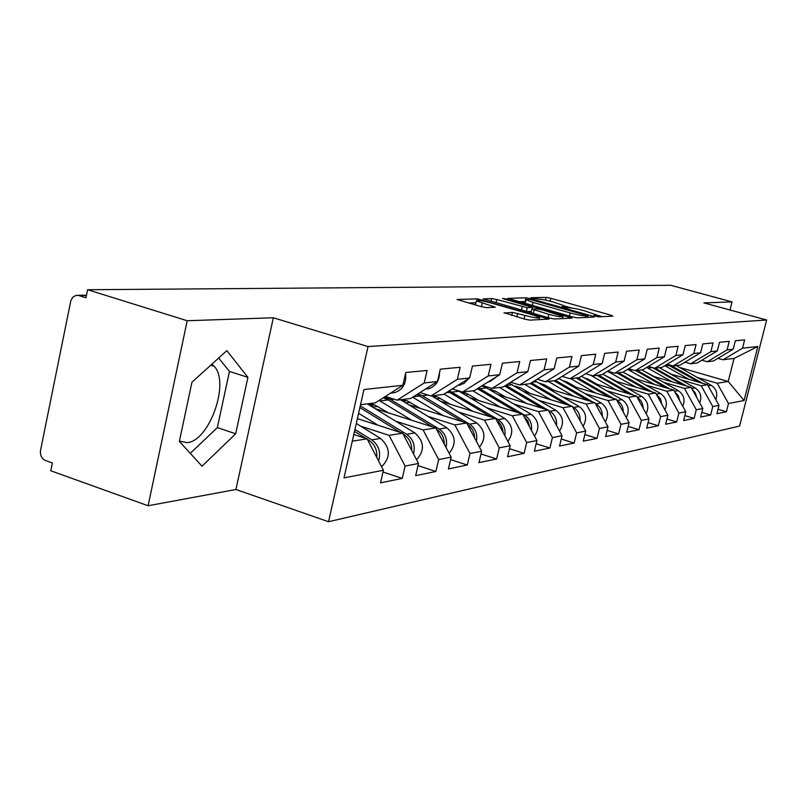 <?xml version="1.0" encoding="UTF-8"?>
<svg xmlns="http://www.w3.org/2000/svg" width="807" height="807" viewBox="0 0 807 807"><rect width="100%" height="100%" fill="white"/><g stroke="black" fill="none" stroke-linecap="round" stroke-linejoin="round"><path stroke-width="1.21" d="M595.314 316.213L598.683 316.848L612.896 316.162L610.828 315.154L550.848 298.287L546.157 297.39L530.915 297.712L537.593 298.993C541.033 299.104 546.117 300.073 552.856 301.889L564.95 306.035L561.995 306.64L563.558 307.245L568.854 307.81C572.213 307.901 577.308 308.859 584.127 310.705L596.524 314.962L593.7 315.587L595.314 316.213M179.426 441.136L187.113 442.64C209.467 441.157 230.207 382.145 214.087 366.227L211.878 364.189M504.173 312.702L524.732 319.158L530.038 320.137L548.992 319.068L477.391 298.852L457.085 299.478L481.244 306.65L486.56 307.638L495.306 307.185L476.322 300.87C477.008 299.911 481.93 300.608 491.09 302.968L533.356 315.063L539.621 317.534C538.905 318.493 533.992 317.787 524.873 315.416L512.465 312.39L504.093 313.066M273.331 317.766L187.194 320.742L87.59 289.733L670.678 285.275L732.04 301.909L703.926 302.887L766.65 320.006L368.022 346.576L273.331 317.766L235.937 489.496L328.54 521.726L368.022 346.576M572.536 316.929L577.499 317.857L594.123 317.06L592.056 316.021L530.855 298.731L526.033 297.813L507.916 298.358L572.536 316.929M572.062 318.119L554.459 318.967L549.325 318.008L483.232 298.893L491.715 298.55L496.779 299.498L527.264 307.689L532.681 307.356L504.173 299.014L502.65 298.429L506.352 298.973L572.062 318.119M328.54 521.726L739.595 426.056L766.65 320.006M383.022 472.014L402.249 478.4L405.084 466.063L389.085 435.346L360.689 426.167M402.249 478.4L380.541 482.858L383.416 470.259L344.004 477.875L363.957 389.529L402.854 385.282L405.78 372.491L427.105 370.443L424.23 382.952L437.455 381.509L440.309 369.172L460.151 367.266L457.337 379.34L469.664 377.989L472.448 366.075L490.949 364.3L488.205 375.961L499.715 374.71L502.428 363.19L519.728 361.526L517.045 372.814L527.818 371.644L530.471 360.497L546.672 358.933L544.059 369.868L554.157 368.759L556.749 357.965L571.961 356.502L569.409 367.094L578.901 366.065L581.423 355.594L595.737 354.212L593.236 364.492L602.173 363.523L604.645 353.355L618.132 352.054L615.691 362.04L624.114 361.122L626.535 351.247L639.265 350.026L636.874 359.73L644.833 358.863L647.204 349.26L659.228 348.099L656.898 357.541L664.433 356.724L666.743 347.383L678.142 346.284L675.852 355.473L682.994 354.697L685.254 345.598L696.058 344.559L693.818 353.506L700.597 352.77L702.816 343.913L713.075 342.925L710.876 351.65L717.322 350.944L719.491 342.299L729.246 341.361L727.097 349.875L733.22 349.209L735.359 340.776L744.639 339.888L742.531 348.19L757.834 346.516L744.074 400.504L728.489 403.52L717.181 383.234L697.329 377.484M718.018 409.28L726.401 411.752L728.489 403.52M726.401 411.752L716.898 413.698L719.007 405.356L712.773 406.557L701.222 385.766L680.937 379.865M701.838 412.377L710.644 414.99L712.773 406.557M710.644 414.99L700.668 417.037L702.816 408.483L696.27 409.754L684.457 388.429L663.717 382.357M684.83 415.625L694.091 418.389L696.27 409.754M694.091 418.389L683.6 420.548L685.799 411.772L678.909 413.113L666.834 391.234L645.61 384.979M666.935 419.045L676.69 421.97L678.909 413.113M676.69 421.97L665.644 424.24L667.883 415.242L660.62 416.644L648.273 394.179L626.555 387.743M648.082 422.626L658.361 425.733L660.62 416.644M658.361 425.733L646.71 428.134L649.01 418.894L641.343 420.376L628.703 397.286L606.45 390.659M628.179 426.409L639.033 429.707L641.343 420.376M639.033 429.707L626.736 432.239L629.077 422.747L620.987 424.311L608.034 400.565L585.236 393.725M607.136 430.383L618.626 433.904L620.987 424.311M618.626 433.904L605.623 436.577L608.014 426.822L599.45 428.477L586.185 404.045L562.802 396.973M584.873 434.59L597.029 438.342L599.45 428.477M597.029 438.342L583.269 441.177L585.711 431.13L576.632 432.885L563.034 407.717L539.046 400.413M561.258 439.028L574.16 443.053L576.632 432.885M574.16 443.053L559.554 446.049L562.055 435.709L552.412 437.576L538.471 411.62L513.847 404.055M536.171 443.719L549.89 448.036L552.412 437.576M549.89 448.036L534.375 451.234L536.927 440.572L526.668 442.549L512.354 415.766L487.055 407.928M509.479 448.702L524.096 453.342L526.668 442.549M524.096 453.342L507.563 456.742L510.185 445.736L499.251 447.855L484.543 420.185L458.537 412.044M481.012 453.988L496.608 458.991L499.251 447.855M496.608 458.991L478.975 462.623L481.658 451.254L469.977 453.514L454.866 424.896L428.103 416.442M450.588 459.617L467.273 465.024L469.977 453.514M467.273 465.024L448.42 468.907L451.163 457.155L438.665 459.576L423.12 429.939L395.561 421.133M418.006 465.609L435.891 471.48L438.665 459.576M435.891 471.48L415.686 475.636L418.5 463.47L405.084 466.063M385.343 396.449L397.125 400.151L424.23 382.952M437.455 381.509L410.642 398.476L397.125 400.151M389.085 435.346L402.673 433.188L357.39 418.621M418.5 463.47L402.673 433.188M420.013 392.555L430.968 395.965L457.337 379.34M469.664 377.989L443.568 394.401L430.968 395.965M423.12 429.939L435.79 427.932L375.063 408.604M451.163 457.155L435.79 427.932M452.303 388.903L462.532 392.051L488.205 375.961M499.715 374.71L474.294 390.598L462.532 392.051M454.866 424.896L466.698 423.019L408.937 404.832M481.658 451.254L466.698 423.019M482.475 385.484L492.028 388.399L517.045 372.814M527.818 371.644L503.054 387.037L492.028 388.399M484.543 420.185L495.629 418.419L440.582 401.261M510.185 445.736L495.629 418.419M510.72 382.266L519.668 384.969L544.059 369.868M554.157 368.759L530.007 383.688L519.668 384.969M512.354 415.766L522.754 414.112L470.199 397.881M536.927 440.572L522.754 414.112M537.22 379.24L545.623 381.761L569.409 367.094M578.901 366.065L555.337 380.551L545.623 381.761M538.471 411.62L548.246 410.067L497.99 394.673M562.055 435.709L548.246 410.067M562.126 376.385L570.024 378.735L593.236 364.492M602.173 363.523L579.184 377.605L570.024 378.735M563.034 407.717L572.244 406.254L524.106 391.637M585.711 431.13L572.244 406.254M585.579 373.681L593.024 375.891L615.691 362.04M624.114 361.122L601.659 374.821L593.024 375.891M586.185 404.045L594.88 402.663L548.71 388.742M608.014 426.822L594.88 402.663M607.701 371.129L614.732 373.197L636.874 359.73M644.833 358.863L622.893 372.188L614.732 373.197M608.034 400.565L616.255 399.263L571.911 385.988M629.077 422.747L616.255 399.263M628.613 368.718L635.26 370.655L656.898 357.541M664.433 356.724L642.987 369.697L635.26 370.655M628.703 397.286L636.481 396.045L593.841 383.375M649.01 418.894L636.481 396.045M648.394 366.418L654.689 368.244L675.852 355.473M682.994 354.697L662.012 367.336L654.689 368.244M648.273 394.179L655.647 393.009L614.591 380.874M667.883 415.242L655.647 393.009M667.157 364.239L673.129 365.964L693.818 353.506M700.597 352.77L680.069 365.107L673.129 365.964M666.834 391.234L673.835 390.114L634.252 378.493M685.799 411.772L673.835 390.114M684.951 362.172L690.621 363.796L710.876 351.65M717.322 350.944L697.228 362.979L690.621 363.796M684.457 388.429L691.115 387.37L652.913 376.223M702.816 408.483L691.115 387.37M701.878 360.194L707.265 361.738L727.097 349.875M733.22 349.209L713.549 360.951L707.265 361.738M701.222 385.766L707.557 384.757L670.657 374.045M719.007 405.356L707.557 384.757M717.978 358.318L723.102 359.771L742.531 348.19M717.181 383.234L728.227 381.479L734.067 358.409L723.102 359.771M679.454 367.417L728.227 381.479L744.074 400.504M734.067 358.409L757.834 346.516M730.002 309.999L732.04 301.909M187.194 320.742L148.105 505.757L50.791 470.774L52.374 462.966L45.444 460.484C41.611 458.608 39.977 455.239 40.542 450.367L70.814 300.769L72.741 297.269L75.858 295.423L78.884 295.533L85.966 297.753L87.59 289.733M148.105 505.757L235.937 489.496M402.854 385.282L375.285 402.864L360.537 404.69M352.296 441.187L367.124 438.837L353.809 434.499M383.416 470.259L367.124 438.837M247.91 377.343L226.858 350.631L191.955 382.205L179.366 441.409L202.043 466.194L235.674 433.762L247.91 377.343L229.45 371.432L218.697 358.015M602.335 316.667L596.575 315.043M571.659 308.022L565.011 306.146M525.599 301.546L518.861 301.687M587.758 315.769L529.11 299.185L526.033 299.71L533.054 302.423L570.125 312.924C577.136 314.821 582.341 315.799 585.741 315.86L587.758 315.769L587.365 317.393M526.719 311.552L531.379 311.381M548.911 314.347C557.657 316.616 562.398 317.312 563.125 316.445L542.284 309.848L537.28 308.91L532.166 309.091L548.911 314.347L548.114 317.665M475.484 304.441L475.636 305.046M475.878 302.796L468.474 302.978M190.27 453.322L217.345 427.629L229.45 371.432M217.345 427.629L235.674 433.762M661.558 368.9L671.394 374.266M712.884 394.341L708.738 386.886M715.839 399.657C717.937 393.685 716.414 388.903 711.26 385.332L676.195 365.581M702.776 383.375L670.617 365.238M699.538 382.437L666.986 364.34M689.077 379.401L664.766 365.682M643.552 370.897L654.215 376.607M696.764 397.558L695.341 392.908L692.174 389.287M699.709 402.875C702.05 396.681 700.537 391.698 695.17 387.915L659.369 367.669M686.656 386.069L655.092 368.194M683.257 385.08L652.338 367.568M672.271 381.872L646.71 367.447M624.719 373.056L636.168 379.058M679.807 400.928L678.324 395.763L674.783 391.839M682.762 406.274C685.365 399.838 683.872 394.623 678.263 390.628L641.716 369.858M669.739 388.913L637.217 370.413M666.158 387.864L635.805 370.584M654.608 384.475L627.644 369.303M604.968 375.356L617.184 381.65M661.962 404.468L660.429 398.779L656.484 394.522M664.918 409.845C667.813 403.177 666.34 397.72 660.499 393.483L623.044 372.098M651.955 391.909L618.414 372.743M659.49 399.99L658.441 398.083M648.182 390.8L616.931 372.925M636.027 387.209L607.469 371.27M584.187 377.807L588.404 379.31L597.19 384.374M643.139 408.201C643.008 403.48 641.03 399.868 637.207 397.367M646.114 413.628C649.332 406.698 647.89 400.988 641.787 396.489L602.809 374.115M633.243 395.087L598.623 375.194M586.417 379.088L587.012 378.614M640.98 404.257L638.831 400.333M629.268 393.907L597.059 375.386M616.447 390.094L590.442 375.124M562.297 380.42L567.099 382.024L576.097 387.239M623.286 412.135C623.276 407.01 621.188 403.127 617.022 400.464L616.861 400.373M626.272 417.612C629.843 410.43 628.441 404.438 622.056 399.657L581.403 376.244M613.522 398.446L577.762 377.777M565.112 382.044L565.868 381.398M621.269 408.443L618.323 403.046M609.335 397.195L576.107 377.979M595.798 393.14L570.761 378.644M539.197 383.194L544.584 384.899L553.814 390.285M602.294 416.301C602.446 410.854 600.317 406.708 595.899 403.863L595.354 403.54M605.3 421.829C609.255 414.374 607.903 408.1 601.225 403.006L558.807 378.422M592.721 402.007L555.569 380.42M542.637 385.201L543.555 384.354M540.004 383.658L540.569 383.375M600.358 412.75L596.706 406.022M588.293 400.675L553.975 380.722M573.969 396.358L548.326 381.429M617.073 365.42L615.337 366.469M514.775 386.15L520.767 387.935L530.239 393.493M580.072 420.709C580.394 414.919 578.226 410.501 573.565 407.444L572.577 406.869M583.088 426.298C587.486 418.571 586.185 411.994 579.194 406.546L534.769 380.753M570.741 405.8L531.43 382.811M518.689 388.449L519.97 387.501M515.955 386.846L516.793 386.392M578.195 417.239L573.868 409.25M566.05 404.368L530.35 383.486M550.878 399.768L524.6 384.364M515.3 386.452L515.824 386.23M596.423 367.044L592.439 369.485M488.901 389.297L495.538 391.153L505.263 396.903M556.507 425.39C557.032 419.247 554.823 414.536 549.89 411.247L548.417 410.39M559.544 431.039C564.416 423.039 563.195 416.119 555.862 410.289L509.167 383.234M547.479 409.825L505.818 385.312M493.006 391.728L494.984 390.84M490.495 390.235L491.614 389.599M554.661 421.97L549.678 412.72M542.496 408.302L504.668 386.028M526.406 403.379L499.452 387.481M489.738 389.791L490.585 389.418M574.12 369.001L568.572 372.41M461.443 392.656L465.75 393.231L468.746 394.562L478.743 400.524M534.527 436.073C539.933 427.801 538.794 420.528 531.107 414.263L486.49 387.864L481.799 385.907M531.47 430.373C532.227 423.846 529.987 418.813 524.762 415.282L478.521 387.955M465.73 395.218L468.494 394.421M463.47 393.866L464.903 392.999M529.654 426.974L527.909 421.042L524.005 416.442M517.519 412.498L477.351 388.681M500.411 407.212L472.761 390.79M462.613 393.362L463.803 392.787M550.303 371.149L543.383 375.426M432.239 396.257L437.192 396.822L450.548 404.368M504.829 435.679C505.838 428.749 503.568 423.382 498.04 419.579L449.338 390.77M507.885 441.429C513.908 432.885 512.869 425.239 504.789 418.49L458.023 390.669M436.688 398.93L440.34 398.244M434.751 397.76L436.506 396.63M503.023 432.29C502.68 427.246 500.572 423.292 496.698 420.427M490.979 416.977L448.178 391.506M472.761 411.298L444.042 394.109M433.783 397.185L435.336 396.388M524.893 373.459L516.672 378.564M401.14 400.111L406.768 400.645L420.497 408.473M476.412 441.348C477.714 433.995 475.434 428.255 469.563 424.149L422.333 395.733L418.036 393.806M479.479 447.149C486.167 438.332 485.259 430.282 476.766 422.989L431.624 395.884M405.719 402.885L410.299 402.3M404.176 401.947L406.264 400.494M474.607 437.949C474.405 432.209 472.075 427.791 467.596 424.694M462.734 421.768L416.906 394.512M443.295 415.645L412.69 397.185M403.076 401.281L405.013 400.222M497.768 375.921L490.02 381.56L488.255 381.872M367.982 404.287L374.287 404.721L388.419 412.861M432.613 426.923L388.157 399.919L383.264 397.78M446.049 447.421C447.683 439.613 445.383 433.48 439.159 429.031L390.679 399.606L384.303 397.115M449.106 453.252C456.56 444.193 455.814 435.709 446.856 427.801L400.514 399.737M372.622 407.121L377.898 406.446M371.553 406.466L373.994 404.64M444.243 444.001C444.233 437.626 441.732 432.764 436.738 429.425L436.496 429.274M411.812 420.306L379.108 400.423M370.312 405.709L372.652 404.317M468.766 378.554L463.914 383.537L457.952 385.353M413.517 453.938C415.534 445.646 413.245 439.079 406.627 434.257L360.275 405.86M416.563 459.768C424.875 450.498 424.311 441.55 414.869 432.935L367.276 403.853M411.711 450.477C411.943 443.598 409.381 438.322 404.025 434.67L403.187 434.156M400.423 432.461L359.882 407.616M378.12 425.289L358.59 413.295M439.522 372.562C439.462 380.874 435.881 386.24 428.789 388.651L425.551 389.045M378.594 460.948C381.055 452.142 378.765 445.111 371.734 439.865L354.939 429.475M381.61 466.759C390.891 457.307 390.548 447.865 380.571 438.443L356.301 423.463M376.778 457.448C377.293 450.013 374.68 444.304 368.94 440.309L367.397 439.351M365.924 438.443L354.515 431.372M405.568 373.449C406.627 383.164 403.056 389.549 394.845 392.585L391.395 392.979M86.43 295.443L78.884 295.533M595.536 316.273L595.748 315.406M563.911 307.336L564.113 306.478M545.512 300.103L546.157 297.39M550.162 301.172L550.848 298.287M610.556 316.273L610.828 315.154M525.155 301.525L526.033 297.813M530.703 299.397L530.855 298.731M591.773 317.181L592.056 316.021M532.317 305.51L533.054 302.423M569.379 316.041L570.125 312.924M585.347 317.484L585.741 315.86M491.06 301.364L491.715 298.55M496.012 302.776L496.779 299.498M521.433 310.039L522.21 306.741M526.366 311.452L527.264 307.689M532.015 309.101L532.398 307.517M506.211 299.599L506.352 298.973M569.702 318.24L569.984 317.05M533.366 313.449L534.153 310.15M511.749 315.426L512.465 312.39M516.873 316.899L517.711 313.368M524.036 318.957L524.873 315.416M481.436 306.71L482.253 303.2M492.784 307.447L493.047 306.297M477.038 300.386L477.391 298.852M482.293 300.94L482.556 299.821M546.339 319.36L546.632 318.14M708.153 385.827L711.26 385.332M665.291 365.964L669.437 365.46M691.72 388.47L695.17 387.915M647.971 368.083L652.308 367.558M674.46 391.244L678.263 390.628M629.763 370.312L632.819 369.939M656.283 394.159L660.499 393.483M610.627 372.663L612.241 372.461M637.137 397.236L641.787 396.489M617.022 400.464L622.056 399.657M595.899 403.863L601.225 403.006M557.617 379.159L559.695 378.897M573.565 407.444L579.194 406.546M532.338 382.256L536.675 381.721M549.89 411.247L555.862 410.289M506.08 385.464L512.314 384.707M524.762 415.282L531.107 414.263M479.872 388.681L486.49 387.864M476.755 389.065L477.784 388.934M498.04 419.579L504.789 418.49M452.001 392.091L459.042 391.234M446.089 392.817L449.792 392.363M469.563 424.149L476.766 422.989M422.333 395.733L427.982 395.037M413.234 396.842L419.973 396.015M439.159 429.031L446.856 427.801M390.679 399.606L394.058 399.193M379.966 400.918L388.157 399.919M406.627 434.257L414.869 432.935M403.5 434.761L404.025 434.67M371.734 439.865L380.571 438.443M367.972 440.471L368.94 440.309M214.087 366.227L210.798 365.168M86.48 295.191L77.754 295.301M596.171 316.435L596.454 315.275M564.597 307.507L564.88 306.357M587.526 317.383L587.92 315.739M525.155 303.452L526.033 299.71M532.277 309.091L532.66 307.477M562.62 318.573L563.054 316.758M531.036 312.783L531.874 309.252M539.106 319.703L539.53 317.897M475.394 304.834L476.322 300.87M432.35 396.318L433.198 396.217M517.731 378.352L516.853 378.453M401.271 400.191L402.673 400.02M490.02 381.56L488.467 381.741M368.053 404.327L370.08 404.075M460.434 384.989L458.104 385.262M428.789 388.651L425.582 389.024M394.845 392.585L390.649 393.07"/></g></svg>
